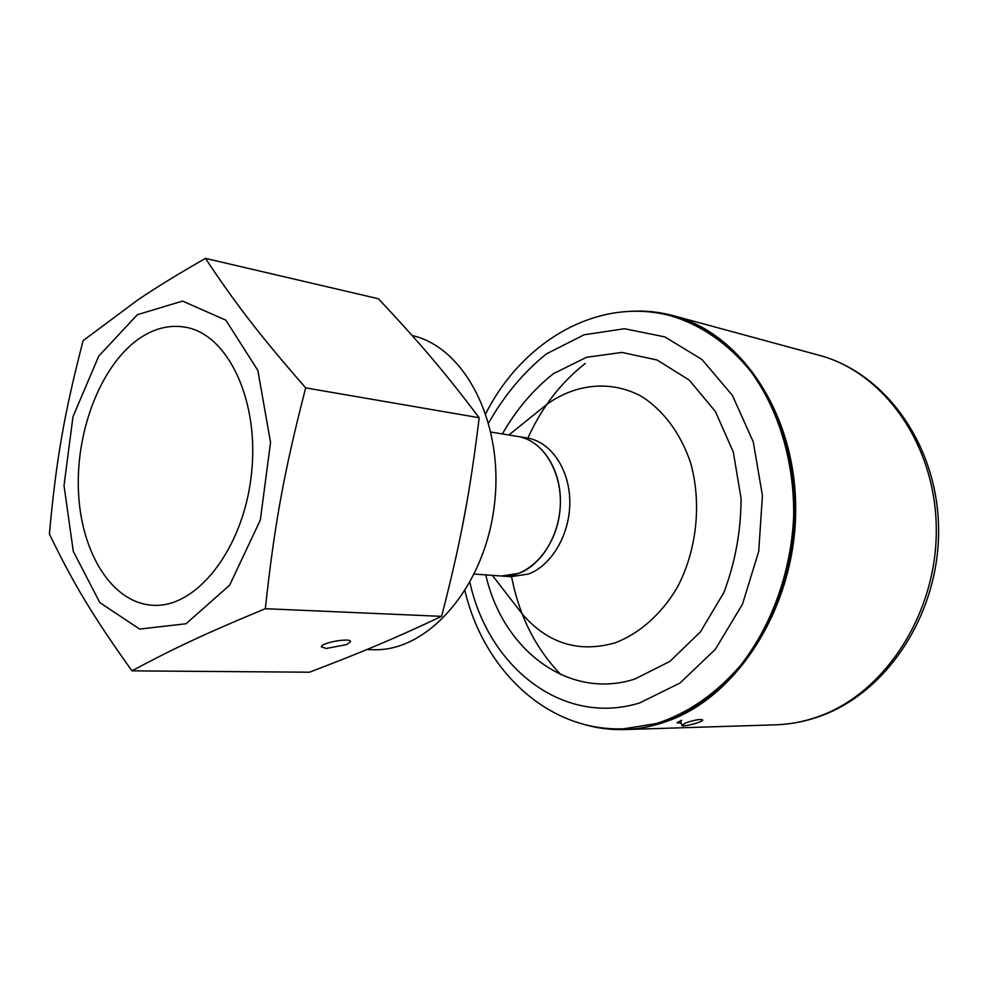 <?xml version="1.0" encoding="UTF-8"?>
<svg xmlns="http://www.w3.org/2000/svg" width="988" height="988" viewBox="0 0 988 988"><rect width="100%" height="100%" fill="white"/><g stroke="black" fill="none" stroke-linecap="round" stroke-linejoin="round"><path stroke-width="1.48" d="M681.238 723.117L676.953 722.796L681.634 720.264M582.599 724.031C596.209 728.144 610.263 729.984 624.725 729.552C639.545 729.07 654.291 726.081 668.987 720.598C739.061 695.058 795.636 605.039 795.686 509.635C796.13 414.194 741.037 333.079 672.927 315.567C659.082 311.887 645.139 310.454 631.097 311.294M685.944 722.796C694.786 719.869 700.369 718.918 702.678 719.931C703.407 722.03 681.596 727.637 681.819 725.303L685.944 722.796M585.304 363.436C561.036 382.418 542.004 407.056 528.21 437.351M511.735 577.56C519.416 616.426 535.829 648.807 560.974 674.718M623.749 728.786L657.909 723.438C689.031 713.336 716.992 693.984 741.79 665.393C772.9 625.713 792.29 572.077 794.846 516.934C795.711 461.828 779.73 409.304 751.51 371.118C729.329 343.886 702.085 325.25 672.593 316.296L671.358 315.962C597.728 295.881 521.923 341.811 485.812 413.54M474.314 574.077L501.422 576.016L518.861 573.349C542.498 564.605 560.863 532.767 560.406 500.126C560.11 467.472 541.202 440.068 517.675 436.437C544.289 440.376 564.247 475.105 559.776 512.043C555.651 549.007 528.234 578.264 501.422 576.016L510.957 576.696L528.37 574.053C551.959 565.371 570.274 533.742 569.804 501.311C569.483 468.868 550.588 441.611 527.11 437.993L517.823 436.461M461.655 530.025L466.472 504.535M131.96 670.852L309.417 672.211C362.065 652.154 393.162 639.15 441.611 616.351C460.865 541.301 469.695 494.815 479.192 417.739C443.587 370.735 419.826 342.959 378.416 298.759L205.479 258.387C235.465 303.563 259.017 334.413 305.675 387.876C284.05 471.684 274.405 524.789 265.327 608.707C204.825 633.753 173.431 648.585 131.96 670.852C92.502 615.697 73.137 583.044 49.4 534.076C56.094 460.272 64.146 413.836 83.128 340.638L137.678 300.019C155.647 287.804 178.235 273.935 205.479 258.387M441.611 616.351L265.327 608.707M346.763 644.559L326.299 648.474L321.409 646.893C320.643 642.793 351.259 637.297 350.542 641.657L346.763 644.559M137.332 314.715L98.701 356.186L72.976 416.726L64.022 485.59L73.297 551.341L99.788 602.569L139.654 629.084L186.053 623.749L229.624 585.217L260.338 520.021L270.551 442.402L257.856 370.426L225.857 320.174L182.545 301.081L137.332 314.715M479.192 417.739L305.675 387.876M140.913 337.439C155.524 327.967 170.442 324.57 185.67 327.263C228.376 334.438 260.14 401.844 251.273 475.697C242.912 549.6 196.464 608.028 153.239 605.286C111.928 603.433 80.67 552.267 78.422 490.493C75.953 428.743 102.06 362.917 140.913 337.439M366.894 649.561L373.464 649.696C427.656 651.833 484.441 587.86 494.284 505.782C504.695 423.79 465.225 347.245 412.144 335.537M817.866 716.757C884.322 693.835 936.822 614.166 936.291 529.58C936.105 444.958 883.803 372.031 818.756 355.174C886.125 372.884 938.328 446.453 938.6 529.939C939.205 613.425 887.52 692.687 819.472 716.448C805.072 721.536 790.499 724.328 775.753 724.822C789.894 724.352 803.936 721.672 817.866 716.757M624.577 728.761L656.65 723.475C687.784 713.361 715.757 693.996 740.555 665.381C771.69 625.651 791.079 571.966 793.648 516.773C794.525 461.618 778.532 409.044 750.3 370.821C728.107 343.565 700.863 324.916 671.358 315.962M469.93 582.488C488.455 667.159 562.839 726.798 639.705 702.913L679.942 683.079L715.312 649.363L742.482 604.199L758.735 551.353L762.427 495.568L753.288 441.969L732.38 395.336L701.925 359.471L664.875 336.908L624.527 328.732L584.106 334.784L546.475 353.852C523.529 372.328 504.263 395.336 488.69 422.876M485.812 574.905C502.435 649.4 568.248 700.603 634.963 679.003L669.864 661.404L700.418 631.912L723.834 592.639C735.183 562.58 740.938 531.211 741.086 498.545L733.318 452.072L715.386 411.465L689.142 380.022L657.057 359.99L621.934 352.42L586.551 357.286L553.465 373.649C533.224 389.68 516.193 409.773 502.373 433.93M516.959 607.126L523.06 614.993C548.451 643.67 579.054 652.982 614.857 642.916C639.248 633.753 661.244 614.437 677.212 587.588C696.948 550.267 701.962 502.855 690.489 462.483C680.51 433.09 663.047 409.897 641.113 396.151C611.041 380.133 576.263 383.616 547.673 403.734L540.35 409.625M818.756 355.174L672.927 315.567M775.753 724.822L624.725 729.552M680.584 720.672L681.819 725.303M464.978 590.898C483.515 669.197 546.846 731.528 623.305 728.811M508.832 434.992L540.3 409.662M516.922 607.077L492.357 575.374M517.675 436.437L490.999 432.065"/></g></svg>
